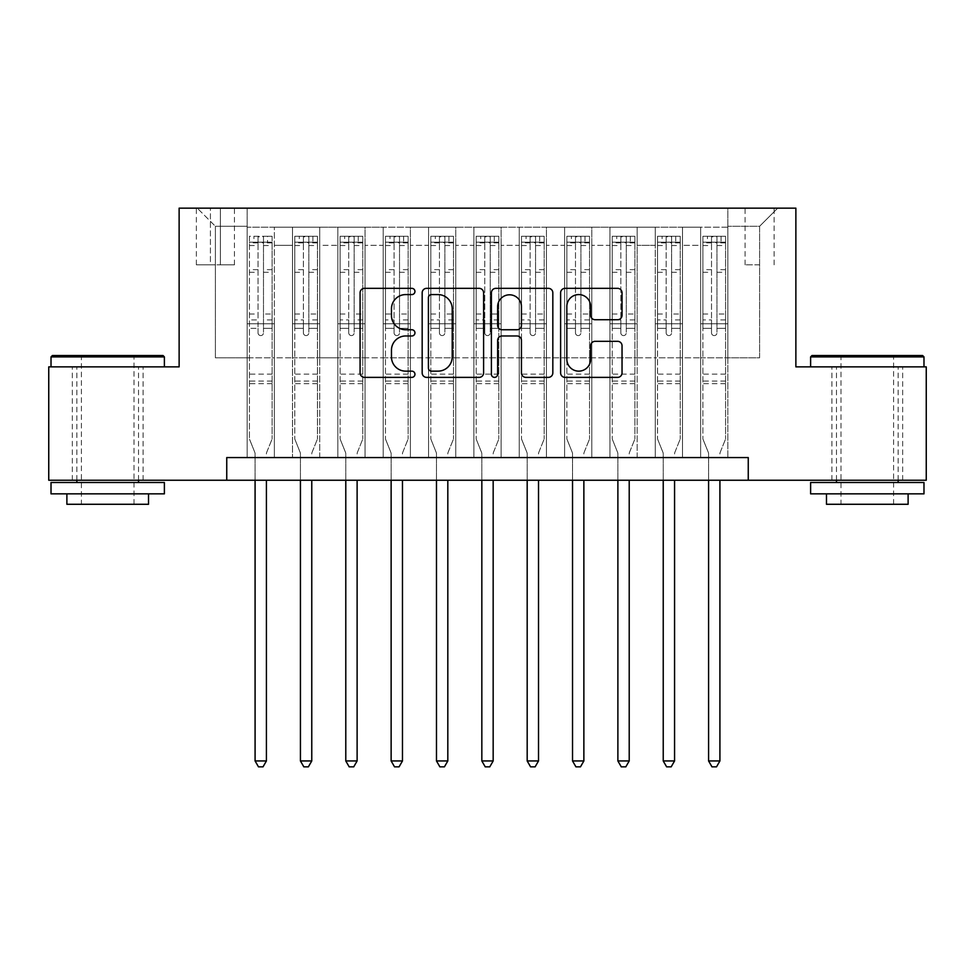 <?xml version="1.0" encoding="UTF-8"?>
<svg xmlns="http://www.w3.org/2000/svg" width="975" height="975" viewBox="0 0 975 975"><rect width="100%" height="100%" fill="white"/><g stroke="black" fill="none" stroke-linecap="round" stroke-linejoin="round"><path stroke-width="0.73" stroke-dasharray="4.88 3.66" d="M414.948 291.464A3.12 3.12 0 0 0 411.828 288.344L364.528 288.344A4.448 4.448 0 0 0 360.08 292.805L360.08 372.925A4.448 4.448 0 0 0 364.528 377.374L411.828 377.374A3.12 3.12 0 0 0 414.948 374.254A3.12 3.12 0 0 0 411.828 371.146L405.71 371.146A14.247 14.247 0 0 1 391.462 356.899L391.462 350.22A14.247 14.247 0 0 1 405.71 335.973L411.828 335.973A3.12 3.12 0 0 0 414.948 332.865A3.12 3.12 0 0 0 411.828 329.745L405.71 329.745A14.247 14.247 0 0 1 391.462 315.498L391.462 308.819A14.247 14.247 0 0 1 405.71 294.584L411.828 294.584A3.12 3.12 0 0 0 414.948 291.464M867.299 366.868L810.615 366.868L867.299 366.868M867.299 480.248L831.919 480.248L867.299 480.248M107.701 366.868L51.017 366.868L107.701 366.868M107.701 480.248L143.081 480.248L107.701 480.248M759.598 208.15L745.083 208.15L759.598 208.15M759.598 264.834L745.083 264.834L759.598 264.834M727.85 457.567L727.85 227.199L247.15 227.199L247.15 457.567L274.365 457.567L247.15 457.567L274.365 457.567L247.15 457.567L247.15 227.199L274.365 227.199L274.365 457.567L274.365 227.199L274.365 357.801L292.5 357.801L274.365 357.801L274.365 227.199L247.15 227.199L727.85 227.199L727.85 457.567L700.635 457.567L700.635 227.199L655.285 227.199L655.285 457.567L655.285 227.199L682.5 227.199L682.5 457.567L682.5 227.199L682.5 357.801L682.5 227.199L700.635 227.199L700.635 457.567L727.85 457.567L700.635 457.567L727.85 457.567L727.85 226.285L727.85 357.801L759.598 357.801L759.598 226.285L727.85 226.285L759.598 226.285L759.598 357.801L727.85 357.801L727.85 323.785L727.85 457.567M655.285 457.567L682.5 457.567L655.285 457.567L682.5 457.567L655.285 457.567L655.285 323.785L655.285 357.801L637.15 357.801L637.15 245.334L637.15 357.801L655.285 357.801L655.285 245.334L655.285 357.801L700.635 357.801L682.5 357.801L682.5 323.785L682.5 357.801L655.285 357.801L655.285 323.785L682.5 323.785L682.5 457.567L682.5 323.785L655.285 323.785L655.285 457.567M637.15 457.567L637.15 227.199L609.948 227.199L609.948 457.567L609.948 227.199L637.15 227.199L637.15 457.567L609.948 457.567L637.15 457.567L609.948 457.567L637.15 457.567L637.15 323.785L637.15 457.567M591.801 457.567L591.801 227.199L564.598 227.199L564.598 457.567L564.598 227.199L591.801 227.199L591.801 457.567L564.598 457.567L591.801 457.567L564.598 457.567L591.801 457.567L591.801 245.334L591.801 357.801L609.948 357.801L591.801 357.801L591.801 323.785L591.801 457.567M546.451 457.567L546.451 227.199L519.248 227.199L519.248 457.567L519.248 227.199L546.451 227.199L546.451 457.567L519.248 457.567L546.451 457.567L519.248 457.567L546.451 457.567L546.451 245.334L546.451 357.801L564.598 357.801L546.451 357.801L546.451 323.785L546.451 457.567M501.101 457.567L501.101 227.199L473.899 227.199L473.899 457.567L473.899 227.199L501.101 227.199L501.101 457.567L473.899 457.567L501.101 457.567L473.899 457.567L501.101 457.567L501.101 245.334L501.101 357.801L519.248 357.801L501.101 357.801L501.101 323.785L501.101 457.567M455.752 457.567L455.752 227.199L428.549 227.199L428.549 457.567L428.549 227.199L455.752 227.199L455.752 457.567L428.549 457.567L455.752 457.567L428.549 457.567L455.752 457.567L455.752 245.334L455.752 357.801L473.899 357.801L455.752 357.801L455.752 323.785L455.752 457.567M410.402 457.567L410.402 227.199L383.199 227.199L383.199 457.567L383.199 227.199L410.402 227.199L410.402 457.567L383.199 457.567L410.402 457.567L383.199 457.567L410.402 457.567L410.402 245.334L410.402 357.801L428.549 357.801L410.402 357.801L410.402 323.785L410.402 457.567M365.052 457.567L365.052 227.199L337.85 227.199L337.85 457.567L337.85 227.199L365.052 227.199L365.052 457.567L337.85 457.567L365.052 457.567L337.85 457.567L365.052 457.567L365.052 245.334L365.052 357.801L383.199 357.801L365.052 357.801L365.052 323.785L365.052 457.567M319.715 457.567L319.715 227.199L292.5 227.199L292.5 457.567L292.5 227.199L319.715 227.199L319.715 457.567L292.5 457.567L319.715 457.567L292.5 457.567L319.715 457.567L319.715 323.785L319.715 457.567M700.635 245.334L700.635 357.801L700.635 227.199L700.635 245.334L682.5 245.334L700.635 245.334M609.948 245.334L609.948 357.801L609.948 227.199L591.801 227.199L591.801 245.334L591.801 227.199L609.948 227.199L609.948 245.334L591.801 245.334L609.948 245.334M564.598 245.334L564.598 357.801L564.598 227.199L546.451 227.199L546.451 245.334L546.451 227.199L564.598 227.199L564.598 245.334L546.451 245.334L564.598 245.334M519.248 245.334L519.248 357.801L519.248 227.199L501.101 227.199L501.101 245.334L501.101 227.199L519.248 227.199L519.248 245.334L501.101 245.334L519.248 245.334M473.899 245.334L473.899 357.801L473.899 227.199L455.752 227.199L455.752 245.334L455.752 227.199L473.899 227.199L473.899 245.334L455.752 245.334L473.899 245.334M428.549 245.334L428.549 357.801L428.549 227.199L410.402 227.199L410.402 245.334L410.402 227.199L428.549 227.199L428.549 245.334L410.402 245.334L428.549 245.334M383.199 245.334L383.199 357.801L383.199 227.199L365.052 227.199L365.052 245.334L365.052 227.199L383.199 227.199L383.199 245.334L365.052 245.334L383.199 245.334M319.715 245.334L319.715 357.801L319.715 227.199L319.715 245.334L337.85 245.334L337.85 357.801L319.715 357.801L337.85 357.801L337.85 227.199L319.715 227.199L337.85 227.199L337.85 245.334L319.715 245.334M226.748 480.248L226.748 457.567L226.748 480.248L226.748 457.567L748.252 457.567L226.748 457.567L748.252 457.567L748.252 480.248L48.75 480.248L48.75 366.868L179.132 366.868L179.132 208.15L795.868 208.15L795.868 366.868L926.25 366.868L926.25 480.248L748.252 480.248L748.252 457.567L748.252 480.248M210.417 208.15L196.365 208.15L210.417 208.15L210.417 264.834L196.365 264.834L220.399 264.834L210.417 264.834L210.417 208.15M220.399 208.15L234.451 208.15L220.399 208.15L220.399 264.834L234.451 264.834L220.399 264.834L220.399 208.15M727.85 208.15L247.15 208.15L777.733 208.15L727.85 208.15L727.85 227.199L727.85 208.15M247.15 208.15L197.267 208.15L247.15 208.15L247.15 357.801L215.402 357.801L215.402 226.285L247.15 226.285L215.402 226.285L197.267 208.15L215.402 226.285L215.402 357.801L247.15 357.801L247.15 208.15M292.5 245.334L292.5 357.801L292.5 227.199L274.365 227.199L292.5 227.199L292.5 245.334L274.365 245.334L292.5 245.334M655.285 227.199L637.15 227.199L637.15 245.334L637.15 227.199L655.285 227.199L655.285 245.334L655.285 227.199M609.948 357.801L637.15 357.801L609.948 357.801L609.948 323.785L609.948 357.801M564.598 357.801L591.801 357.801L564.598 357.801L564.598 323.785L564.598 357.801M519.248 357.801L546.451 357.801L519.248 357.801L519.248 323.785L519.248 357.801M473.899 357.801L501.101 357.801L473.899 357.801L473.899 323.785L473.899 357.801M428.549 357.801L455.752 357.801L428.549 357.801L428.549 323.785L428.549 357.801M383.199 357.801L410.402 357.801L383.199 357.801L383.199 323.785L383.199 357.801M337.85 357.801L365.052 357.801L337.85 357.801L337.85 323.785L337.85 357.801M292.5 357.801L319.715 357.801L319.715 323.785L319.715 357.801L292.5 357.801L292.5 323.785L319.715 323.785L292.5 323.785L292.5 457.567L292.5 357.801M247.15 357.801L274.365 357.801L274.365 323.785L274.365 457.567L274.365 323.785L274.365 357.801L247.15 357.801L247.15 323.785L274.365 323.785L247.15 323.785L247.15 457.567L247.15 357.801M700.635 357.801L727.85 357.801L700.635 357.801L700.635 323.785L700.635 357.801M247.15 323.785L274.365 323.785L247.15 323.785M292.5 323.785L319.715 323.785L292.5 323.785M337.85 323.785L365.052 323.785L337.85 323.785L337.85 457.567L337.85 323.785L365.052 323.785L337.85 323.785M383.199 323.785L410.402 323.785L383.199 323.785L383.199 457.567L383.199 323.785L410.402 323.785L383.199 323.785M428.549 323.785L455.752 323.785L428.549 323.785L428.549 457.567L428.549 323.785L455.752 323.785L428.549 323.785M473.899 323.785L501.101 323.785L473.899 323.785L473.899 457.567L473.899 323.785L501.101 323.785L473.899 323.785M519.248 323.785L546.451 323.785L519.248 323.785L519.248 457.567L519.248 323.785L546.451 323.785L519.248 323.785M564.598 323.785L591.801 323.785L564.598 323.785L564.598 457.567L564.598 323.785L591.801 323.785L564.598 323.785M609.948 323.785L637.15 323.785L609.948 323.785L609.948 457.567L609.948 323.785L637.15 323.785L609.948 323.785M655.285 323.785L682.5 323.785L655.285 323.785M700.635 323.785L727.85 323.785L700.635 323.785L700.635 457.567L700.635 323.785L727.85 323.785L700.635 323.785M777.733 208.15L759.598 226.285L777.733 208.15M483.6 372.925L483.6 292.805A4.448 4.448 0 0 0 479.152 288.344L426.623 288.344A4.448 4.448 0 0 0 422.175 292.805L422.175 372.925A4.448 4.448 0 0 0 426.623 377.374L479.152 377.374A4.448 4.448 0 0 0 483.6 372.925M431.523 294.584A3.12 3.12 0 0 0 428.415 297.692L428.415 368.026A3.12 3.12 0 0 0 431.523 371.146L437.982 371.146A14.247 14.247 0 0 0 452.229 356.899L452.229 308.819A14.247 14.247 0 0 0 437.982 294.584L431.523 294.584M495.848 288.344L548.377 288.344A4.448 4.448 0 0 1 552.825 292.805L552.825 372.925A4.448 4.448 0 0 1 548.377 377.374L525.891 377.374A4.448 4.448 0 0 1 521.442 372.925L521.442 340.433A4.448 4.448 0 0 0 516.994 335.973L502.076 335.973A4.448 4.448 0 0 0 497.628 340.433L497.628 374.254A3.12 3.12 0 0 1 494.508 377.374A3.12 3.12 0 0 1 491.4 374.254L491.4 292.805A4.448 4.448 0 0 1 495.848 288.344M521.442 306.711A11.907 11.907 0 0 0 509.535 294.803A11.907 11.907 0 0 0 497.628 306.711L497.628 325.297A4.448 4.448 0 0 0 502.076 329.745L516.994 329.745A4.448 4.448 0 0 0 521.442 325.297L521.442 306.711M595.116 319.727L617.589 319.727A4.448 4.448 0 0 0 622.038 315.278L622.038 292.805A4.448 4.448 0 0 0 617.589 288.344L565.061 288.344A4.448 4.448 0 0 0 560.613 292.805L560.613 372.925A4.448 4.448 0 0 0 565.061 377.374L617.589 377.374A4.448 4.448 0 0 0 622.038 372.925L622.038 345.772A4.448 4.448 0 0 0 617.589 341.323L595.116 341.323A4.448 4.448 0 0 0 590.655 345.772L590.655 359.239A11.907 11.907 0 0 1 578.748 371.146A11.907 11.907 0 0 1 566.841 359.239L566.841 306.491A11.907 11.907 0 0 1 578.748 294.584A11.907 11.907 0 0 1 590.655 306.491L590.655 315.278A4.448 4.448 0 0 0 595.116 319.727M258.034 332.865A2.718 2.718 0 0 0 260.752 335.583A2.718 2.718 0 0 1 258.034 332.865L258.034 328.319L258.034 332.865M271.976 236.267L267.552 236.267L267.552 242.166L272.098 242.166L272.098 236.267L249.417 236.267L249.417 438.982L249.417 328.319L258.034 328.319L258.034 319.922L249.417 319.922M249.417 236.267L249.417 328.319L258.034 328.319L258.034 243.348C259.85 241.776 261.653 241.776 263.482 243.348L263.482 314.035L272.098 314.035L272.098 438.982L272.098 328.319L263.482 328.319L263.482 332.865A2.718 2.718 0 0 1 260.752 335.583A2.718 2.718 0 0 0 263.482 332.865L263.482 314.035M272.098 242.166L272.098 314.035M272.098 236.267L272.098 328.319L263.482 328.319L263.482 236.827L258.034 236.827L258.034 319.922M267.552 236.267L249.527 236.267M267.552 242.166L253.951 242.166L253.951 236.267M249.417 242.166L271.976 242.166M249.527 242.166L253.951 242.166M266.748 452.254L272.098 438.982L266.748 452.254A4.534 4.534 0 0 0 266.419 453.948A4.534 4.534 0 0 1 266.748 452.254M255.084 480.248L255.084 453.948A4.534 4.534 0 0 0 254.755 452.254L249.417 438.982L254.755 452.254A4.534 4.534 0 0 1 255.084 453.948L255.084 760.951L266.419 760.951L266.419 480.248M272.098 383.65L249.417 383.65M255.084 760.951L258.485 766.85L263.018 766.85L266.419 760.951M258.034 243.348L258.034 236.827M263.482 243.348L263.482 236.827M163.032 355.534L52.382 355.534M51.017 356.899L164.385 356.899M51.017 493.85L164.385 493.85M51.017 482.515L164.385 482.515M66.885 504.282L148.517 504.282M107.701 356.899L81.4 356.899L107.701 356.899M922.618 355.534L811.968 355.534M810.615 356.899L923.983 356.899M810.615 493.85L923.983 493.85M810.615 482.515L923.983 482.515M826.483 504.282L908.115 504.282M867.299 356.899L840.998 356.899L867.299 356.899M303.383 332.865A2.718 2.718 81 0 0 306.101 335.583A2.718 2.718 -99 0 1 303.383 332.865L303.383 328.319L303.383 332.865M312.902 236.267L312.902 242.166L317.448 242.166L317.448 236.267L294.767 236.267L294.767 438.982L294.767 328.319L303.383 328.319L303.383 319.922L294.767 319.922M294.767 236.267L294.767 328.319L303.383 328.319L303.383 243.348C305.199 241.776 307.003 241.776 308.831 243.348L308.831 314.035L317.448 314.035L317.448 438.982L317.448 328.319L308.831 328.319L308.831 332.865A2.718 2.718 -99 0 1 306.101 335.583A2.718 2.718 81 0 0 308.831 332.865L308.831 314.035M317.448 242.166L317.448 314.035M317.448 236.267L317.448 328.319L308.831 328.319L308.831 236.827L303.383 236.827L303.383 319.922M312.902 242.166L299.301 242.166L299.301 236.267M294.767 242.166L299.301 242.166M312.097 452.254L317.448 438.982L312.097 452.254A4.534 4.534 -99 0 0 311.768 453.948A4.534 4.534 -99 0 1 312.097 452.254M300.434 480.248L300.434 453.948A4.534 4.534 -99 0 0 300.105 452.254L294.767 438.982L300.105 452.254A4.534 4.534 -99 0 1 300.434 453.948L300.434 760.951L311.768 760.951L311.768 480.248M317.326 236.267L294.877 236.267L317.326 236.267M294.877 242.166L317.326 242.166L294.877 242.166M317.448 383.65L294.767 383.65M300.434 760.951L303.834 766.85L308.368 766.85L311.768 760.951M308.831 243.348L308.831 236.827M303.383 243.348L303.383 236.827L303.383 243.348M348.733 332.865A2.718 2.718 81 0 0 351.451 335.583A2.718 2.718 -99 0 1 348.733 332.865L348.733 328.319L348.733 332.865M358.252 236.267L358.252 242.166L362.785 242.166L362.785 236.267L340.117 236.267L340.117 438.982L340.117 328.319L348.733 328.319L348.733 319.922L340.117 319.922M340.117 236.267L340.117 328.319L348.733 328.319L348.733 243.348C350.537 241.776 352.353 241.776 354.169 243.348L354.169 314.035L362.785 314.035L362.785 438.982L362.785 328.319L354.169 328.319L354.169 332.865A2.718 2.718 -99 0 1 351.451 335.583A2.718 2.718 81 0 0 354.169 332.865L354.169 314.035M362.785 242.166L362.785 314.035M362.785 236.267L362.785 328.319L354.169 328.319L354.169 236.827L348.733 236.827L348.733 319.922M358.252 242.166L344.65 242.166L344.65 236.267M340.117 242.166L344.65 242.166M357.447 452.254L362.785 438.982L357.447 452.254A4.534 4.534 -99 0 0 357.118 453.948A4.534 4.534 -99 0 1 357.447 452.254M345.784 480.248L345.784 453.948A4.534 4.534 -99 0 0 345.455 452.254L340.117 438.982L345.455 452.254A4.534 4.534 -99 0 1 345.784 453.948L345.784 760.951L357.118 760.951L357.118 480.248M362.676 236.267L340.226 236.267L362.676 236.267M340.226 242.166L362.676 242.166L340.226 242.166M362.785 383.65L340.117 383.65M345.784 760.951L349.184 766.85L353.718 766.85L357.118 760.951M354.169 243.348L354.169 236.827M348.733 243.348L348.733 236.827L348.733 243.348M394.083 332.865A2.718 2.718 81 0 0 396.801 335.583A2.718 2.718 -99 0 1 394.083 332.865L394.083 328.319L394.083 332.865M403.601 236.267L403.601 242.166L408.135 242.166L408.135 236.267L385.466 236.267L385.466 438.982L385.466 328.319L394.083 328.319L394.083 319.922L385.466 319.922M385.466 236.267L385.466 328.319L394.083 328.319L394.083 243.348C395.887 241.776 397.702 241.776 399.518 243.348L399.518 314.035L408.135 314.035L408.135 438.982L408.135 328.319L399.518 328.319L399.518 332.865A2.718 2.718 -99 0 1 396.801 335.583A2.718 2.718 81 0 0 399.518 332.865L399.518 314.035M408.135 242.166L408.135 314.035M408.135 236.267L408.135 328.319L399.518 328.319L399.518 236.827L394.083 236.827L394.083 319.922M403.601 242.166L390 242.166L390 236.267M385.466 242.166L390 242.166M402.797 452.254L408.135 438.982L402.797 452.254A4.534 4.534 -99 0 0 402.468 453.948A4.534 4.534 -99 0 1 402.797 452.254M391.133 480.248L391.133 453.948A4.534 4.534 -99 0 0 390.804 452.254L385.466 438.982L390.804 452.254A4.534 4.534 -99 0 1 391.133 453.948L391.133 760.951L402.468 760.951L402.468 480.248M408.025 236.267L385.576 236.267L408.025 236.267M385.576 242.166L408.025 242.166L385.576 242.166M408.135 383.65L385.466 383.65M391.133 760.951L394.534 766.85L399.067 766.85L402.468 760.951M399.518 243.348L399.518 236.827M394.083 243.348L394.083 236.827L394.083 243.348M439.433 332.865A2.718 2.718 81 0 0 442.15 335.583A2.718 2.718 -99 0 1 439.433 332.865L439.433 328.319L439.433 332.865M448.951 236.267L448.951 242.166L453.485 242.166L453.485 236.267L430.816 236.267L430.816 438.982L430.816 328.319L439.433 328.319L439.433 319.922L430.816 319.922M430.816 236.267L430.816 328.319L439.433 328.319L439.433 243.348C441.236 241.776 443.052 241.776 444.868 243.348L444.868 314.035L453.485 314.035L453.485 438.982L453.485 328.319L444.868 328.319L444.868 332.865A2.718 2.718 -99 0 1 442.15 335.583A2.718 2.718 81 0 0 444.868 332.865L444.868 314.035M453.485 242.166L453.485 314.035M453.485 236.267L453.485 328.319L444.868 328.319L444.868 236.827L439.433 236.827L439.433 319.922M448.951 242.166L435.35 242.166L435.35 236.267M430.816 242.166L435.35 242.166M448.147 452.254L453.485 438.982L448.147 452.254A4.534 4.534 -99 0 0 447.817 453.948A4.534 4.534 -99 0 1 448.147 452.254M436.483 480.248L436.483 453.948A4.534 4.534 -99 0 0 436.154 452.254L430.816 438.982L436.154 452.254A4.534 4.534 -99 0 1 436.483 453.948L436.483 760.951L447.817 760.951L447.817 480.248M453.375 236.267L430.926 236.267L453.375 236.267M430.926 242.166L453.375 242.166L430.926 242.166M453.485 383.65L430.816 383.65M436.483 760.951L439.883 766.85L444.417 766.85L447.817 760.951M444.868 243.348L444.868 236.827M439.433 243.348L439.433 236.827L439.433 243.348M484.782 332.865A2.718 2.718 81 0 0 487.5 335.583A2.718 2.718 -99 0 1 484.782 332.865L484.782 328.319L484.782 332.865M494.301 236.267L494.301 242.166L498.834 242.166L498.834 236.267L476.166 236.267L476.166 438.982L476.166 328.319L484.782 328.319L484.782 319.922L476.166 319.922M476.166 236.267L476.166 328.319L484.782 328.319L484.782 243.348C486.586 241.776 488.402 241.776 490.218 243.348L490.218 314.035L498.834 314.035L498.834 438.982L498.834 328.319L490.218 328.319L490.218 332.865A2.718 2.718 -99 0 1 487.5 335.583A2.718 2.718 81 0 0 490.218 332.865L490.218 314.035M498.834 242.166L498.834 314.035M498.834 236.267L498.834 328.319L490.218 328.319L490.218 236.827L484.782 236.827L484.782 319.922M494.301 242.166L480.699 242.166L480.699 236.267M476.166 242.166L480.699 242.166M493.496 452.254L498.834 438.982L493.496 452.254A4.534 4.534 -99 0 0 493.167 453.948A4.534 4.534 -99 0 1 493.496 452.254M481.833 480.248L481.833 453.948A4.534 4.534 -99 0 0 481.504 452.254L476.166 438.982L481.504 452.254A4.534 4.534 -99 0 1 481.833 453.948L481.833 760.951L493.167 760.951L493.167 480.248M498.725 236.267L476.275 236.267L498.725 236.267M476.275 242.166L498.725 242.166L476.275 242.166M498.834 383.65L476.166 383.65M481.833 760.951L485.233 766.85L489.767 766.85L493.167 760.951M490.218 243.348L490.218 236.827M484.782 243.348L484.782 236.827L484.782 243.348M530.132 332.865A2.718 2.718 81 0 0 532.85 335.583A2.718 2.718 -99 0 1 530.132 332.865L530.132 328.319L530.132 332.865M539.65 236.267L539.65 242.166L544.184 242.166L544.184 236.267L521.515 236.267L521.515 438.982L521.515 328.319L530.132 328.319L530.132 319.922L521.515 319.922M521.515 236.267L521.515 328.319L530.132 328.319L530.132 243.348C531.936 241.776 533.752 241.776 535.567 243.348L535.567 314.035L544.184 314.035L544.184 438.982L544.184 328.319L535.567 328.319L535.567 332.865A2.718 2.718 -99 0 1 532.85 335.583A2.718 2.718 81 0 0 535.567 332.865L535.567 314.035M544.184 242.166L544.184 314.035M544.184 236.267L544.184 328.319L535.567 328.319L535.567 236.827L530.132 236.827L530.132 319.922M539.65 242.166L526.049 242.166L526.049 236.267M521.515 242.166L526.049 242.166M538.846 452.254L544.184 438.982L538.846 452.254A4.534 4.534 -99 0 0 538.517 453.948A4.534 4.534 -99 0 1 538.846 452.254M527.183 480.248L527.183 453.948A4.534 4.534 -99 0 0 526.853 452.254L521.515 438.982L526.853 452.254A4.534 4.534 -99 0 1 527.183 453.948L527.183 760.951L538.517 760.951L538.517 480.248M544.074 236.267L521.625 236.267L544.074 236.267M521.625 242.166L544.074 242.166L521.625 242.166M544.184 383.65L521.515 383.65M527.183 760.951L530.583 766.85L535.117 766.85L538.517 760.951M535.567 243.348L535.567 236.827M530.132 243.348L530.132 236.827L530.132 243.348M575.482 332.865A2.718 2.718 81 0 0 578.199 335.583A2.718 2.718 -99 0 1 575.482 332.865L575.482 328.319L575.482 332.865M585 236.267L585 242.166L589.534 242.166L589.534 236.267L566.865 236.267L566.865 438.982L566.865 328.319L575.482 328.319L575.482 319.922L566.865 319.922M566.865 236.267L566.865 328.319L575.482 328.319L575.482 243.348C577.285 241.776 579.101 241.776 580.917 243.348L580.917 314.035L589.534 314.035L589.534 438.982L589.534 328.319L580.917 328.319L580.917 332.865A2.718 2.718 -99 0 1 578.199 335.583A2.718 2.718 81 0 0 580.917 332.865L580.917 314.035M589.534 242.166L589.534 314.035M589.534 236.267L589.534 328.319L580.917 328.319L580.917 236.827L575.482 236.827L575.482 319.922M585 242.166L571.399 242.166L571.399 236.267M566.865 242.166L571.399 242.166M584.196 452.254L589.534 438.982L584.196 452.254A4.534 4.534 -99 0 0 583.867 453.948A4.534 4.534 -99 0 1 584.196 452.254M572.532 480.248L572.532 453.948A4.534 4.534 -99 0 0 572.203 452.254L566.865 438.982L572.203 452.254A4.534 4.534 -99 0 1 572.532 453.948L572.532 760.951L583.867 760.951L583.867 480.248M589.424 236.267L566.975 236.267L589.424 236.267M566.975 242.166L589.424 242.166L566.975 242.166M589.534 383.65L566.865 383.65M572.532 760.951L575.933 766.85L580.466 766.85L583.867 760.951M580.917 243.348L580.917 236.827M575.482 243.348L575.482 236.827L575.482 243.348M620.831 332.865A2.718 2.718 81 0 0 623.549 335.583A2.718 2.718 -99 0 1 620.831 332.865L620.831 328.319L620.831 332.865M630.35 236.267L630.35 242.166L634.883 242.166L634.883 236.267L612.215 236.267L612.215 438.982L612.215 328.319L620.831 328.319L620.831 319.922L612.215 319.922M612.215 236.267L612.215 328.319L620.831 328.319L620.831 243.348C622.635 241.776 624.451 241.776 626.267 243.348L626.267 314.035L634.883 314.035L634.883 438.982L634.883 328.319L626.267 328.319L626.267 332.865A2.718 2.718 -99 0 1 623.549 335.583A2.718 2.718 81 0 0 626.267 332.865L626.267 314.035M634.883 242.166L634.883 314.035M634.883 236.267L634.883 328.319L626.267 328.319L626.267 236.827L620.831 236.827L620.831 319.922M630.35 242.166L616.748 242.166L616.748 236.267M612.215 242.166L616.748 242.166M629.545 452.254L634.883 438.982L629.545 452.254A4.534 4.534 -99 0 0 629.216 453.948A4.534 4.534 -99 0 1 629.545 452.254M617.882 480.248L617.882 453.948A4.534 4.534 -99 0 0 617.553 452.254L612.215 438.982L617.553 452.254A4.534 4.534 -99 0 1 617.882 453.948L617.882 760.951L629.216 760.951L629.216 480.248M634.774 236.267L612.324 236.267L634.774 236.267M612.324 242.166L634.774 242.166L612.324 242.166M634.883 383.65L612.215 383.65M617.882 760.951L621.282 766.85L625.816 766.85L629.216 760.951M626.267 243.348L626.267 236.827M620.831 243.348L620.831 236.827L620.831 243.348M666.169 332.865A2.718 2.718 81 0 0 668.899 335.583A2.718 2.718 -99 0 1 666.169 332.865L666.169 328.319L666.169 332.865M675.699 236.267L675.699 242.166L680.233 242.166L680.233 236.267L657.552 236.267L657.552 438.982L657.552 328.319L666.169 328.319L666.169 319.922L657.552 319.922M657.552 236.267L657.552 328.319L666.169 328.319L666.169 243.348C667.985 241.776 669.801 241.776 671.617 243.348L671.617 314.035L680.233 314.035L680.233 438.982L680.233 328.319L671.617 328.319L671.617 332.865A2.718 2.718 -99 0 1 668.899 335.583A2.718 2.718 81 0 0 671.617 332.865L671.617 314.035M680.233 242.166L680.233 314.035M680.233 236.267L680.233 328.319L671.617 328.319L671.617 236.827L666.169 236.827L666.169 319.922M675.699 242.166L662.098 242.166L662.098 236.267M657.552 242.166L662.098 242.166M674.895 452.254L680.233 438.982L674.895 452.254A4.534 4.534 -99 0 0 674.566 453.948A4.534 4.534 -99 0 1 674.895 452.254M663.232 480.248L663.232 453.948A4.534 4.534 -99 0 0 662.902 452.254L657.552 438.982L662.902 452.254A4.534 4.534 -99 0 1 663.232 453.948L663.232 760.951L674.566 760.951L674.566 480.248M680.123 236.267L657.674 236.267L680.123 236.267M657.674 242.166L680.123 242.166L657.674 242.166M680.233 383.65L657.552 383.65M663.232 760.951L666.632 766.85L671.166 766.85L674.566 760.951M671.617 243.348L671.617 236.827M666.169 243.348L666.169 236.827L666.169 243.348M711.518 332.865A2.718 2.718 81 0 0 714.248 335.583A2.718 2.718 -99 0 1 711.518 332.865L711.518 328.319L711.518 332.865M721.049 236.267L721.049 242.166L725.583 242.166L725.583 236.267L702.902 236.267L702.902 438.982L702.902 328.319L711.518 328.319L711.518 319.922L702.902 319.922M702.902 236.267L702.902 328.319L711.518 328.319L711.518 243.348C713.334 241.776 715.15 241.776 716.966 243.348L716.966 314.035L725.583 314.035L725.583 438.982L725.583 328.319L716.966 328.319L716.966 332.865A2.718 2.718 -99 0 1 714.248 335.583A2.718 2.718 81 0 0 716.966 332.865L716.966 314.035M725.583 242.166L725.583 314.035M725.583 236.267L725.583 328.319L716.966 328.319L716.966 236.827L711.518 236.827L711.518 319.922M721.049 242.166L707.448 242.166L707.448 236.267M702.902 242.166L707.448 242.166M720.245 452.254L725.583 438.982L720.245 452.254A4.534 4.534 -99 0 0 719.916 453.948A4.534 4.534 -99 0 1 720.245 452.254M708.581 480.248L708.581 453.948A4.534 4.534 -99 0 0 708.252 452.254L702.902 438.982L708.252 452.254A4.534 4.534 -99 0 1 708.581 453.948L708.581 760.951L719.916 760.951L719.916 480.248M725.473 236.267L703.024 236.267L725.473 236.267M703.024 242.166L725.473 242.166L703.024 242.166M725.583 383.65L702.902 383.65M708.581 760.951L711.982 766.85L716.515 766.85L719.916 760.951M716.966 243.348L716.966 236.827M711.518 243.348L711.518 236.827L711.518 243.348M655.285 245.334L637.15 245.334L655.285 245.334M272.098 374.132L249.417 374.132M272.098 319.922L263.482 319.922M249.417 314.035L258.034 314.035M258.034 269.661L249.417 269.661M272.098 269.661L263.482 269.661M249.417 272.305L258.034 272.305M263.482 272.305L272.098 272.305M258.034 242.885L249.417 242.885M249.417 245.529L258.034 245.529M272.098 242.885L263.482 242.885M263.482 245.529L272.098 245.529M272.098 381.091L249.417 381.091M317.448 374.132L294.767 374.132M317.448 319.922L308.831 319.922M294.767 314.035L303.383 314.035M303.383 269.661L294.767 269.661M317.448 269.661L308.831 269.661M294.767 272.305L303.383 272.305M308.831 272.305L317.448 272.305M303.383 242.885L294.767 242.885M294.767 245.529L303.383 245.529M317.448 242.885L308.831 242.885M308.831 245.529L317.448 245.529M317.448 381.091L294.767 381.091M362.785 374.132L340.117 374.132M362.785 319.922L354.169 319.922M340.117 314.035L348.733 314.035M348.733 269.661L340.117 269.661M362.785 269.661L354.169 269.661M340.117 272.305L348.733 272.305M354.169 272.305L362.785 272.305M348.733 242.885L340.117 242.885M340.117 245.529L348.733 245.529M362.785 242.885L354.169 242.885M354.169 245.529L362.785 245.529M362.785 381.091L340.117 381.091M408.135 374.132L385.466 374.132M408.135 319.922L399.518 319.922M385.466 314.035L394.083 314.035M394.083 269.661L385.466 269.661M408.135 269.661L399.518 269.661M385.466 272.305L394.083 272.305M399.518 272.305L408.135 272.305M394.083 242.885L385.466 242.885M385.466 245.529L394.083 245.529M408.135 242.885L399.518 242.885M399.518 245.529L408.135 245.529M408.135 381.091L385.466 381.091M453.485 374.132L430.816 374.132M453.485 319.922L444.868 319.922M430.816 314.035L439.433 314.035M439.433 269.661L430.816 269.661M453.485 269.661L444.868 269.661M430.816 272.305L439.433 272.305M444.868 272.305L453.485 272.305M439.433 242.885L430.816 242.885M430.816 245.529L439.433 245.529M453.485 242.885L444.868 242.885M444.868 245.529L453.485 245.529M453.485 381.091L430.816 381.091M498.834 374.132L476.166 374.132M498.834 319.922L490.218 319.922M476.166 314.035L484.782 314.035M484.782 269.661L476.166 269.661M498.834 269.661L490.218 269.661M476.166 272.305L484.782 272.305M490.218 272.305L498.834 272.305M484.782 242.885L476.166 242.885M476.166 245.529L484.782 245.529M498.834 242.885L490.218 242.885M490.218 245.529L498.834 245.529M498.834 381.091L476.166 381.091M544.184 374.132L521.515 374.132M544.184 319.922L535.567 319.922M521.515 314.035L530.132 314.035M530.132 269.661L521.515 269.661M544.184 269.661L535.567 269.661M521.515 272.305L530.132 272.305M535.567 272.305L544.184 272.305M530.132 242.885L521.515 242.885M521.515 245.529L530.132 245.529M544.184 242.885L535.567 242.885M535.567 245.529L544.184 245.529M544.184 381.091L521.515 381.091M589.534 374.132L566.865 374.132M589.534 319.922L580.917 319.922M566.865 314.035L575.482 314.035M575.482 269.661L566.865 269.661M589.534 269.661L580.917 269.661M566.865 272.305L575.482 272.305M580.917 272.305L589.534 272.305M575.482 242.885L566.865 242.885M566.865 245.529L575.482 245.529M589.534 242.885L580.917 242.885M580.917 245.529L589.534 245.529M589.534 381.091L566.865 381.091M634.883 374.132L612.215 374.132M634.883 319.922L626.267 319.922M612.215 314.035L620.831 314.035M620.831 269.661L612.215 269.661M634.883 269.661L626.267 269.661M612.215 272.305L620.831 272.305M626.267 272.305L634.883 272.305M620.831 242.885L612.215 242.885M612.215 245.529L620.831 245.529M634.883 242.885L626.267 242.885M626.267 245.529L634.883 245.529M634.883 381.091L612.215 381.091M680.233 374.132L657.552 374.132M680.233 319.922L671.617 319.922M657.552 314.035L666.169 314.035M666.169 269.661L657.552 269.661M680.233 269.661L671.617 269.661M657.552 272.305L666.169 272.305M671.617 272.305L680.233 272.305M666.169 242.885L657.552 242.885M657.552 245.529L666.169 245.529M680.233 242.885L671.617 242.885M671.617 245.529L680.233 245.529M680.233 381.091L657.552 381.091M725.583 374.132L702.902 374.132M725.583 319.922L716.966 319.922M702.902 314.035L711.518 314.035M711.518 269.661L702.902 269.661M725.583 269.661L716.966 269.661M702.902 272.305L711.518 272.305M716.966 272.305L725.583 272.305M711.518 242.885L702.902 242.885M702.902 245.529L711.518 245.529M725.583 242.885L716.966 242.885M716.966 245.529L725.583 245.529M725.583 381.091L702.902 381.091M831.919 480.248L831.919 366.868M72.333 480.248L72.333 366.868M745.083 264.834L745.083 208.15M196.365 264.834L196.365 208.15M234.451 264.834L234.451 208.15M774.101 264.834L774.101 208.15M143.081 480.248L143.081 366.868M902.667 480.248L902.667 366.868M134.002 504.282L134.002 356.899L135.367 355.534M76.867 480.248L76.867 366.868M138.535 480.248L138.535 366.868M80.035 355.534L81.4 356.899L81.4 504.282M893.6 504.282L893.6 356.899L894.965 355.534M836.465 480.248L836.465 366.868M898.133 480.248L898.133 366.868M839.633 355.534L840.998 356.899L840.998 504.282"/><path stroke-width="1.46" d="M414.948 291.464A3.12 3.12 0 0 0 411.828 288.344L364.528 288.344A4.448 4.448 0 0 0 360.08 292.805L360.08 372.925A4.448 4.448 0 0 0 364.528 377.374L411.828 377.374A3.12 3.12 0 0 0 414.948 374.254A3.12 3.12 0 0 0 411.828 371.146L405.71 371.146A14.247 14.247 0 0 1 391.462 356.899L391.462 350.22A14.247 14.247 0 0 1 405.71 335.973L411.828 335.973A3.12 3.12 0 0 0 414.948 332.865A3.12 3.12 0 0 0 411.828 329.745L405.71 329.745A14.247 14.247 0 0 1 391.462 315.498L391.462 308.819A14.247 14.247 0 0 1 405.71 294.584L411.828 294.584A3.12 3.12 0 0 0 414.948 291.464M617.589 319.727A4.448 4.448 0 0 0 622.038 315.278L622.038 292.805A4.448 4.448 0 0 0 617.589 288.344L565.061 288.344A4.448 4.448 0 0 0 560.613 292.805L560.613 372.925A4.448 4.448 0 0 0 565.061 377.374L617.589 377.374A4.448 4.448 0 0 0 622.038 372.925L622.038 345.772A4.448 4.448 0 0 0 617.589 341.323L595.116 341.323A4.448 4.448 0 0 0 590.655 345.772L590.655 359.239A11.907 11.907 0 0 1 578.748 371.146A11.907 11.907 0 0 1 566.841 359.239L566.841 306.491A11.907 11.907 0 0 1 578.748 294.584A11.907 11.907 0 0 1 590.655 306.491L590.655 315.278A4.448 4.448 0 0 0 595.116 319.727L617.589 319.727M226.748 480.248L48.75 480.248L48.75 366.868L179.132 366.868L179.132 208.15L795.868 208.15L795.868 366.868L926.25 366.868L926.25 480.248L748.252 480.248L748.252 457.567L226.748 457.567L226.748 480.248L748.252 480.248M483.6 292.805A4.448 4.448 0 0 0 479.152 288.344L426.623 288.344A4.448 4.448 0 0 0 422.175 292.805L422.175 372.925A4.448 4.448 0 0 0 426.623 377.374L479.152 377.374A4.448 4.448 0 0 0 483.6 372.925L483.6 292.805M495.848 288.344L548.377 288.344A4.448 4.448 0 0 1 552.825 292.805L552.825 372.925A4.448 4.448 0 0 1 548.377 377.374L525.891 377.374A4.448 4.448 0 0 1 521.442 372.925L521.442 340.433A4.448 4.448 0 0 0 516.994 335.973L502.076 335.973A4.448 4.448 0 0 0 497.628 340.433L497.628 374.254A3.12 3.12 0 0 1 494.508 377.374A3.12 3.12 0 0 1 491.4 374.254L491.4 292.805A4.448 4.448 0 0 1 495.848 288.344M431.523 294.584A3.12 3.12 0 0 0 428.415 297.692L428.415 368.026A3.12 3.12 0 0 0 431.523 371.146L437.982 371.146A14.247 14.247 0 0 0 452.229 356.899L452.229 308.819A14.247 14.247 0 0 0 437.982 294.584L431.523 294.584M521.442 306.711A11.907 11.907 0 0 0 509.535 294.803A11.907 11.907 0 0 0 497.628 306.711L497.628 325.297A4.448 4.448 0 0 0 502.076 329.745L516.994 329.745A4.448 4.448 0 0 0 521.442 325.297L521.442 306.711M255.084 480.248L255.084 760.951L266.419 760.951L266.419 480.248M266.419 760.951L263.018 766.85L258.485 766.85L255.084 760.951M52.382 355.534L163.032 355.534L164.385 356.899L51.017 356.899L52.382 355.534M107.701 493.85L51.017 493.85L51.017 482.515L164.385 482.515L164.385 493.85L107.701 493.85M148.517 493.85L148.517 504.282L66.885 504.282L66.885 493.85M811.968 355.534L922.618 355.534L923.983 356.899L810.615 356.899L811.968 355.534M867.299 493.85L810.615 493.85L810.615 482.515L923.983 482.515L923.983 493.85L867.299 493.85M908.115 493.85L908.115 504.282L826.483 504.282L826.483 493.85M300.434 480.248L300.434 760.951L311.768 760.951L311.768 480.248M311.768 760.951L308.368 766.85L303.834 766.85L300.434 760.951M345.784 480.248L345.784 760.951L357.118 760.951L357.118 480.248M357.118 760.951L353.718 766.85L349.184 766.85L345.784 760.951M391.133 480.248L391.133 760.951L402.468 760.951L402.468 480.248M402.468 760.951L399.067 766.85L394.534 766.85L391.133 760.951M436.483 480.248L436.483 760.951L447.817 760.951L447.817 480.248M447.817 760.951L444.417 766.85L439.883 766.85L436.483 760.951M481.833 480.248L481.833 760.951L493.167 760.951L493.167 480.248M493.167 760.951L489.767 766.85L485.233 766.85L481.833 760.951M527.183 480.248L527.183 760.951L538.517 760.951L538.517 480.248M538.517 760.951L535.117 766.85L530.583 766.85L527.183 760.951M572.532 480.248L572.532 760.951L583.867 760.951L583.867 480.248M583.867 760.951L580.466 766.85L575.933 766.85L572.532 760.951M617.882 480.248L617.882 760.951L629.216 760.951L629.216 480.248M629.216 760.951L625.816 766.85L621.282 766.85L617.882 760.951M663.232 480.248L663.232 760.951L674.566 760.951L674.566 480.248M674.566 760.951L671.166 766.85L666.632 766.85L663.232 760.951M708.581 480.248L708.581 760.951L719.916 760.951L719.916 480.248M719.916 760.951L716.515 766.85L711.982 766.85L708.581 760.951M51.017 366.868L51.017 356.899M76.867 482.515L76.867 480.248M138.535 482.515L138.535 480.248M164.385 366.868L164.385 356.899M810.615 366.868L810.615 356.899M836.465 482.515L836.465 480.248M898.133 482.515L898.133 480.248M923.983 366.868L923.983 356.899"/></g></svg>
